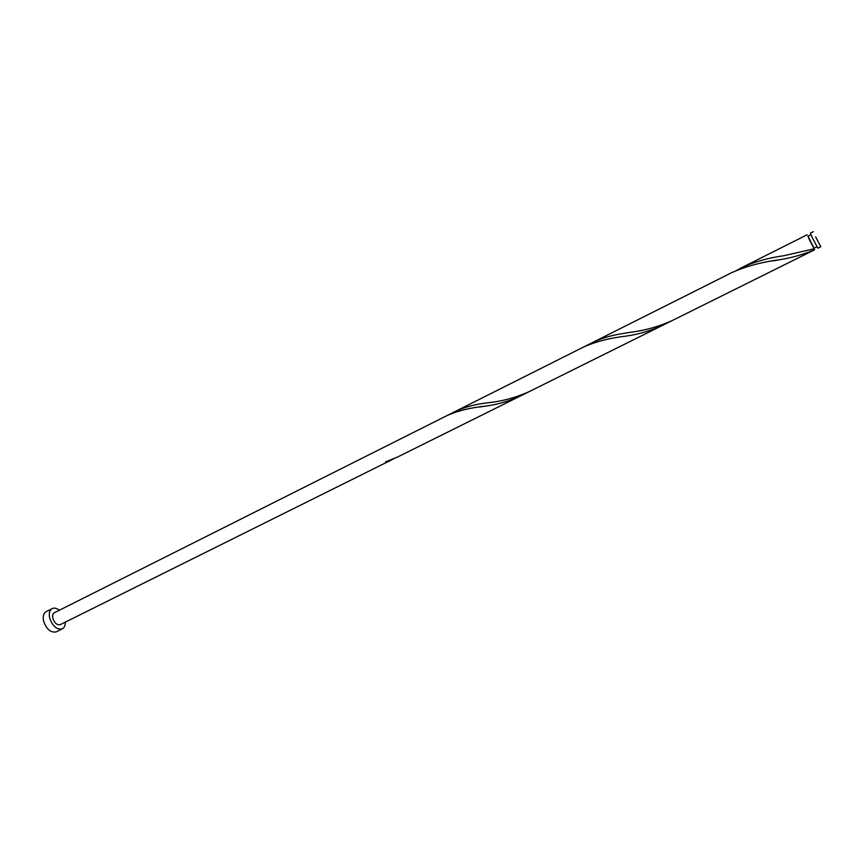 <?xml version="1.0" encoding="UTF-8"?>
<svg xmlns="http://www.w3.org/2000/svg" width="864" height="864" viewBox="0 0 864 864"><rect width="100%" height="100%" fill="white"/><g stroke="black" fill="none" stroke-linecap="round" stroke-linejoin="round"><path stroke-width="1.3" d="M815.616 236.833L820.8 246.726L815.616 236.833M820.8 246.726L817.83 248.206L812.635 238.324L810.324 233.172L813.283 231.692M816.944 246.769L813.899 248.281L809.73 240.397L807.894 236.272L810.94 234.749M59.324 610.265C56.7 608.191 54.335 607.63 52.196 608.591C49.507 610.243 48.686 613.483 49.745 618.3C52.78 626.454 56.97 629.975 62.316 628.852C64.368 627.718 65.351 625.493 65.264 622.156M52.196 608.591L46.159 611.626C43.459 613.289 42.628 616.529 43.675 621.346C46.688 629.489 50.89 632.988 56.257 631.854L62.316 628.852M814.039 248.216L808.034 236.207M814.007 248.821L783.896 255.712C768.409 257.839 754.294 261.835 741.55 267.71L736.679 270.346M814.644 249.782L672.408 320.468C658.778 326.635 644.566 330.61 629.748 332.381L622.015 333.698C611.194 335.351 601.387 338.288 592.618 342.49L731.668 272.668C745.999 266.296 761.94 261.997 779.49 259.762C791.759 257.818 803.455 254.48 814.579 249.739M672.408 320.468L529.416 391.522C516.067 397.516 502.373 401.252 488.354 402.71C475.978 404.082 465.102 406.912 455.738 411.221L451.634 413.489M667.591 322.693L662.915 325.177C651.089 330.685 638.701 334.346 625.752 336.15C609.919 337.964 595.847 341.593 583.546 347.047L447.379 415.411C457.963 410.746 470.405 407.689 484.693 406.231C497.081 404.687 509.08 401.231 520.69 395.852L524.988 393.563M447.379 415.411L54.335 612.77C52.747 613.742 52.272 615.632 52.898 618.462C54.67 623.236 57.121 625.298 60.264 624.64L393.692 458.827M386.478 461.57L386.856 462.283L389.729 460.922M386.856 462.283L385.528 461.884L397.764 456.926L662.915 325.177M807.149 234.77L741.55 267.71M592.618 342.49L455.738 411.221M484.693 406.231L479.326 407.063M779.49 259.762L773.183 260.896"/></g></svg>
